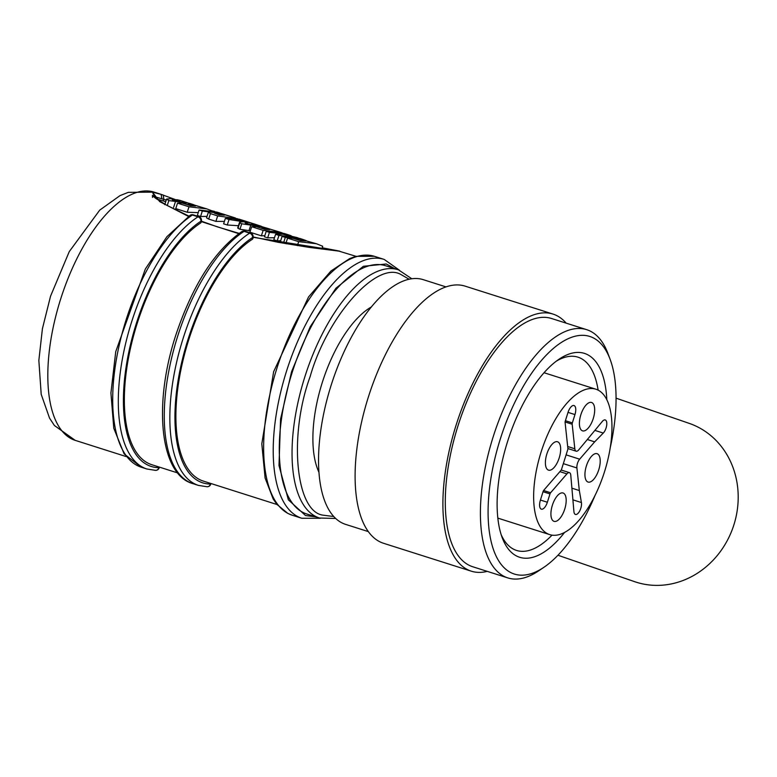 <?xml version="1.0" encoding="UTF-8"?>
<svg xmlns="http://www.w3.org/2000/svg" width="777" height="777" viewBox="0 0 777 777"><rect width="100%" height="100%" fill="white"/><g stroke="black" fill="none" stroke-linecap="round" stroke-linejoin="round"><path stroke-width="1.17" d="M371.445 306.915A95.814 41.705 107.6 0 0 322.154 382.886A95.814 41.705 107.6 0 0 318.9 472.154M446.076 286.917L423.339 279.691A128.37 55.876 107.6 0 0 330.934 385.907A128.37 55.876 107.6 0 0 345.542 524.358L368.269 531.585M487.237 571.367A134.887 58.702 -72.4 0 1 471.27 571.173A134.887 58.702 -72.4 0 1 455.924 425.699A134.887 58.702 -72.4 0 1 553.01 314.083A134.887 58.702 -72.4 0 1 566.171 323.145M553.01 314.083L465.219 286.169A134.887 58.702 107.6 0 0 368.133 397.775A134.887 58.702 107.6 0 0 383.469 543.259L471.27 571.173M595.182 495.104A124.65 54.254 -72.4 0 1 543.978 567.249L538.82 570.745A130.235 56.682 -72.4 0 1 507.799 577.903A130.235 56.682 -72.4 0 1 492.977 437.441A130.235 56.682 -72.4 0 1 586.722 329.681A130.235 56.682 -72.4 0 1 607.915 353.448L610.1 359.275A124.65 54.254 -72.4 0 1 610.236 447.746M507.799 577.903L472.678 566.734A130.235 56.682 -72.4 0 1 457.857 426.282A130.235 56.682 -72.4 0 1 551.602 318.521L586.722 329.681M543.978 567.249A124.65 54.254 -72.4 0 1 500.097 439.665A124.65 54.254 -72.4 0 1 610.1 359.275M564.646 532.362A106.973 46.562 -72.4 0 1 502.224 537.742A106.973 46.562 -72.4 0 1 507.459 441.89A106.973 46.562 -72.4 0 1 558.974 359.256A106.973 46.562 -72.4 0 1 606.827 399.699M501.165 534.693A101.398 44.134 107.6 0 0 516.53 550.427A101.398 44.134 107.6 0 0 552 535.139M541.006 452.34A76.282 33.197 -72.4 0 1 595.91 389.219A76.282 33.197 -72.4 0 1 604.593 471.493A76.282 33.197 -72.4 0 1 549.689 534.605A76.282 33.197 -72.4 0 1 541.006 452.34M559.226 457.828A14.88 6.478 -72.4 0 1 548.513 470.143A14.88 6.478 -72.4 0 1 546.823 454.089A14.88 6.478 -72.4 0 1 557.536 441.773A14.88 6.478 -72.4 0 1 559.226 457.828M564.753 509.032A14.88 6.478 -72.4 0 1 554.04 521.348A14.88 6.478 -72.4 0 1 552.35 505.303A14.88 6.478 -72.4 0 1 563.063 492.987A14.88 6.478 -72.4 0 1 564.753 509.032M598.776 469.735A14.88 6.478 -72.4 0 1 588.063 482.051A14.88 6.478 -72.4 0 1 586.363 466.006A14.88 6.478 -72.4 0 1 597.076 453.69A14.88 6.478 -72.4 0 1 598.776 469.735M593.249 418.531A14.88 6.478 -72.4 0 1 582.536 430.846A14.88 6.478 -72.4 0 1 580.837 414.792A14.88 6.478 -72.4 0 1 591.55 402.476A14.88 6.478 -72.4 0 1 593.249 418.531M563.335 463.646L576.903 467.958A6.507 2.836 -72.4 0 1 577.486 463.325A6.507 2.836 -72.4 0 1 579.661 459.178L594.658 441.851L603.282 433.061L595.289 430.516M188.461 216.404L159.703 201.631L152.428 192.123L161.082 194.357L176.612 200.039M252.933 238.529L252.428 239.219A130.235 56.682 107.6 0 0 180.973 369.522A130.235 56.682 107.6 0 0 202.748 480.905A130.235 56.682 107.6 0 0 203.312 481.089L277.059 504.535M200.961 221.464L200.777 222.892A130.235 56.682 107.6 0 0 129.409 353.224A130.235 56.682 107.6 0 0 151.194 464.51A130.235 56.682 107.6 0 0 151.758 464.695L177.69 472.94M238.762 233.663L201.35 221.62M411.839 278.778L398.358 269.794A130.235 56.682 -72.4 0 0 305.274 375.495A130.235 56.682 -72.4 0 0 318.366 517.647A130.235 56.682 -72.4 0 0 318.871 517.822A130.235 56.682 -72.4 0 0 319.434 518.016L306.662 513.956A130.235 56.682 -72.4 0 1 306.099 513.762A130.235 56.682 -72.4 0 1 292.317 372.018A130.235 56.682 -72.4 0 1 385.586 265.734L398.358 269.794A130.235 56.682 -72.4 0 1 398.922 269.978A130.235 56.682 -72.4 0 1 399.427 270.163M557.954 555.244L634.615 581.662A83.722 75.369 -71 0 0 636.169 582.177A83.722 75.369 -71 0 0 733.449 526.214A83.722 75.369 -71 0 0 689.18 423.358L616.074 398.164M339.86 251.194L253.059 237.286M159.003 467.006L158.848 467.667A3.72 0.544 13.6 0 0 159.275 467.521L159.372 467.113M210.557 483.391L210.402 484.061A3.72 0.544 13.6 0 0 210.829 483.916L210.926 483.508M252.943 238.529L253.098 236.868A3.72 1.476 -174.5 0 1 252.593 237.519L252.428 239.219M153.71 196.727L154.633 196.717L152.428 192.123M337.597 251L338.383 251.078M154.429 197.339L154.633 196.717L166.239 200.01M201.292 222.193L201.457 220.532A3.72 1.486 -174.5 0 1 200.942 221.192L200.777 222.892M253.098 236.868A3.72 3.72 0 0 0 250.524 232.964L244.94 231.187A3.72 1.622 107.6 0 0 244.085 231.361A3.72 2.962 -122.9 0 0 241.793 231.604C214.695 250.728 192.793 284.955 176.088 334.304C153.059 403.545 159.751 474.698 192.832 483.615A135.81 59.11 -72.4 0 1 178.088 334.916A135.81 59.11 -72.4 0 1 244.085 231.361L249.67 233.139A135.81 59.11 107.6 0 0 175 369.706A135.81 59.11 107.6 0 0 198.426 485.392L192.832 483.615M156.546 198.941L165.695 201.67M286.412 243.803L285.8 243.599L287.568 238.131L298.669 241.657L297.387 245.629M286.082 242.735L283.537 242.88L280.312 241.861L282.08 236.383L285.305 237.412L283.537 242.88M267.677 237.84L264.462 236.82L266.229 231.342L269.444 232.372L267.677 237.84L274.475 237.743M280.691 240.695L277.185 240.86L273.815 239.792L275.582 234.324L278.953 235.392L277.185 240.86M264.831 235.664L261.373 235.839L249.903 232.187L251.67 226.719L263.141 230.361L261.373 235.839M250.34 230.837L239.947 229.264L237.84 228.176L238.49 227.331M238.442 225.728L227.253 224.99L223.611 223.834L225.379 218.356L229.021 219.512L227.253 224.99M224.398 221.416L215.899 221.377L208.673 219.075L206.527 217.832L208.382 212.257L210.441 213.607L217.667 215.909L215.899 221.377M207.003 216.385L200.553 216.501L197.329 215.472L199.097 210.004L202.321 211.023L200.553 216.501M198.261 212.607L187.228 212.257L175.757 208.615L177.525 203.137L188.996 206.789L187.228 212.257M315.831 516.86L305.526 515.539L288.374 499.825L278.992 465.578L280.584 419.017L291.589 371.659L310.227 326.709L335.975 288.189L363.374 266.297L386.247 263.986L394.755 268.648M298.417 240.015L298.805 238.811L305.701 241.006L300.058 240.54L292.181 238.034L287.568 238.131M298.669 241.657L316.424 243.735L322.727 246.27L321.824 249.067M316.424 243.735L298.805 238.811M285.305 237.412L303.059 239.491L299.835 238.461L282.08 236.383M303.059 239.491L306.177 240.608M278.953 235.392L296.707 237.471L283.712 234.469L289.811 235.276L283.984 233.421L266.229 231.342M269.444 232.372L286.344 234.188L275.582 234.324M296.707 237.471L298.261 237.995M289.811 235.276L291.19 235.781M263.141 230.361L280.895 232.44L266.453 228.02L262.121 227.243L261.762 228.36M262.121 227.243L269.658 229.633L264.53 229.244L256.284 226.612L251.67 226.719M280.895 232.44L282.43 232.964M275.349 230.75L271.319 229.565M251.447 224.611L251.884 223.252L255.109 224.271L254.846 225.087M255.109 224.271L261.334 226.301M246.999 223.805L247.329 222.805L245.182 222.999L246.29 223.601L258.926 225.767L268.968 228.826M247.329 222.805L244.104 221.775L240.248 221.911L239.607 222.708L241.725 223.776L262.121 226.787L267.239 228.263M240.248 221.911L237.84 228.176M254.691 224.116L251.884 223.252M229.021 219.512L250.816 222.882L239.102 219.153L225.379 218.356M250.816 222.882L252.321 223.378M221.979 213.714L211.898 211.936L208.382 212.257M217.667 215.909L237.5 218.696M202.321 211.023L221.28 213.51M214.53 211.402L211.305 210.684M220.076 213.102L216.851 212.082L199.097 210.004M188.996 206.789L206.75 208.867L192.307 204.438L187.985 203.661L187.616 204.788M187.985 203.661L195.513 206.06L190.384 205.662L182.139 203.04L177.525 203.137M206.75 208.867L211.334 210.596M201.204 207.168L197.173 205.992M180.041 200.379L176.729 199.67L180.021 201.447L173.388 200.427L172.29 199.835L174.106 199.689L173.825 200.553M174.106 199.689L170.891 198.659L166.569 199.077L164.734 204.652M166.569 199.077L168.842 200.602L185.82 202.719L182.585 201.214L189.423 203.457M185.382 204.069L186.208 202.612M180.546 200.534L184.567 201.942M192.502 204.506L189.326 203.331L190.511 203.71L189.326 203.331L189.17 203.836M193.949 204.798L192.55 204.361L193.9 204.943M244.357 220.911L233.353 218.92L240.472 219.668L244.357 220.911M221.173 214.161L224.485 215.219L219.065 214.782L214.297 213.092L219.386 213.636L221.173 214.161L220.95 214.86M235.421 217.987L222.484 213.869M225.126 214.85L229.934 216.307M333.721 516.52L322.717 515.122C295.503 511.052 288.588 435.013 310.208 376.408C327.127 316.462 376.894 260.353 400.971 274.534L409.158 279.254M598.115 390.122A101.398 44.134 107.6 0 0 577.981 357.167A101.398 44.134 107.6 0 0 556.351 361.13M559.887 471.649L566.928 473.883A6.507 2.836 -72.4 0 1 569.434 472.649A6.507 2.836 -72.4 0 1 570.765 475.038L573.892 511.237A7.44 3.234 -72.4 0 0 575.446 514.442A7.44 3.234 -72.4 0 0 579.836 510.703A7.44 3.234 -72.4 0 0 581.41 502.544L579.331 490.54L576.903 467.958M566.928 473.883L550.611 492.735L543.579 490.501M540.423 500.038L547.367 502.243L549.99 493.919A1.865 0.806 -72.4 0 1 550.611 492.735M547.367 502.243A8.372 3.642 -72.4 0 1 541.346 509.168A8.372 3.642 -72.4 0 1 540.394 500.145L543.113 491.482A1.865 0.806 -72.4 0 1 543.745 490.297L560.965 470.396A1.865 0.806 -72.4 0 0 561.586 469.201L567.725 449.718A1.865 0.806 -72.4 0 0 567.89 448.397L565.093 422.465A1.865 0.806 -72.4 0 1 565.258 421.144L567.987 412.48A8.372 3.642 -72.4 0 1 574.009 405.545A8.372 3.642 -72.4 0 1 574.961 414.578L572.348 422.902L565.403 420.697M603.282 433.061A7.44 3.234 -72.4 0 0 606.662 425.495A7.44 3.234 -72.4 0 0 605.234 419.949A7.44 3.234 -72.4 0 0 602.068 421.736L578.671 449.941A6.507 2.836 -72.4 0 1 576.155 451.184A6.507 2.836 -72.4 0 1 574.825 448.785L572.173 424.223A1.865 0.806 -72.4 0 1 572.348 422.902M587.616 439.607L594.658 441.851M572.193 488.267L579.331 490.54M154.691 192.327A130.235 56.682 107.6 0 0 154.128 192.133A130.235 56.682 107.6 0 0 60.859 298.417A130.235 56.682 107.6 0 0 74.641 440.17A130.235 56.682 107.6 0 0 75.204 440.355L126.136 456.555M155.623 470.376A3.72 3.322 90.5 0 0 158.848 467.667A132.09 57.488 -72.4 0 1 136.849 321.843A132.09 57.488 -72.4 0 1 200.942 221.192A3.72 2.962 -123 0 0 198.018 216.812A135.81 59.11 107.6 0 0 132.129 320.309A135.81 59.11 107.6 0 0 146.872 468.997L155.623 470.376A3.72 3.72 0 0 0 159.275 467.521M301.777 518.259A135.81 59.11 -72.4 0 1 301.69 518.23A135.81 59.11 -72.4 0 1 301.194 518.065A135.81 59.11 -72.4 0 1 286.82 370.24A135.81 59.11 -72.4 0 1 384.091 259.401A135.81 59.11 -72.4 0 1 384.188 259.431L374.514 256.352A135.81 59.11 -72.4 0 0 374.368 256.313A135.81 59.11 -72.4 0 0 277.195 367.356A135.81 59.11 -72.4 0 0 291.618 515.015A135.81 59.11 -72.4 0 0 292.201 515.209L301.777 518.259L320.338 518.278M292.346 515.258A135.81 59.11 -72.4 0 1 292.201 515.209L287.869 513.432L277.02 504.487L273.203 499.038L265.093 477.972L261.8 443.842L273.63 371.727L308.527 296.969L330.866 271.095L349.718 258.556L355.983 256.323L374.359 256.303M210.829 483.916A3.72 3.72 0 0 1 207.177 486.761A3.72 3.322 90.5 0 0 210.402 484.061A132.09 57.488 -72.4 0 1 178.389 378.749A132.09 57.488 -72.4 0 1 252.593 237.519A3.72 2.962 -122.9 0 0 249.67 233.139A3.72 1.622 107.6 0 1 250.524 232.964M355.983 256.323L338.646 251.029M339.102 251.02A3.72 3.652 100.7 0 0 337.966 250.961M163.296 195.105L163.782 199.135L163.219 200.884M161.859 198.485L161.111 194.367L159.304 193.774M141.288 467.22A135.81 59.11 -72.4 0 1 117.842 351.622A135.81 59.11 -72.4 0 1 192.434 215.035A3.72 2.962 -123 0 0 190.142 215.278L166.89 236.723L145.318 269.056L115.734 351.67L110.926 392.958L113.782 428.244L124.135 453.904L141.288 467.22L146.872 468.997M193.288 214.85A3.72 1.622 107.6 0 0 192.434 215.035L198.018 216.812A3.72 1.622 -72.4 0 1 198.873 216.628L193.288 214.85A3.72 3.72 0 0 0 190.142 215.278M241.725 223.776L239.947 229.264M250.699 225.281L248.951 230.701M262.121 226.787L261.626 228.321M210.441 213.607L208.673 219.075M178.739 200.66L178.506 201.369M166.492 199.33L164.909 204.234M168.842 200.602L167.24 205.555M175.379 201.845L173.621 207.294M182.605 202.467L182.391 203.127M184.712 202.642L184.353 203.749M186.558 202.496L185.985 204.264M219.017 214.773L219.386 213.636M217.463 214.277L217.783 213.286M215.656 213.694L215.87 213.015M574.961 414.578L568.016 412.373M549.99 493.919L543.045 491.715M565.093 421.969L572.173 424.223M567.686 446.522L574.825 448.785M573.319 499.97L581.41 502.544M566.103 454.866L579.661 459.178M595.91 389.219L544.055 372.737M75.204 440.355L54.409 425.505L49.543 418.123L41.2 394.327L38.85 360.411L42.414 328.72L50.544 296.183L69.26 251.612L99.718 210.13L119.969 195.649L128.302 192.337L154.128 192.133L159.858 193.959M152.486 197.397L152.418 195.377L155.585 198.232L166.472 205.128L188.908 216.093M201.389 221.173L217.541 226.913L239.151 233.391M253.088 236.946L278.273 242.317L309.265 247.397L337.053 250.884M339.025 251.01L339.539 251.107M322.241 247.785L339.063 251.01M161.101 194.357L163.345 195.114M207.177 486.761L198.426 485.392M201.457 220.532A3.72 3.72 0 0 0 198.873 216.628M244.94 231.187A3.72 3.72 0 0 0 241.793 231.604M399.252 270.095L384.197 259.431M237.762 227.816L239.53 222.368M185.742 204.186L186.237 202.661M253.739 223.805L257.138 224.893M189.967 203.525L193.269 204.574M319.434 518.016L335.625 518.463M549.689 534.605L497.824 518.113M576.155 451.184L567.9 448.552M569.434 472.649L561.217 470.036"/></g></svg>
